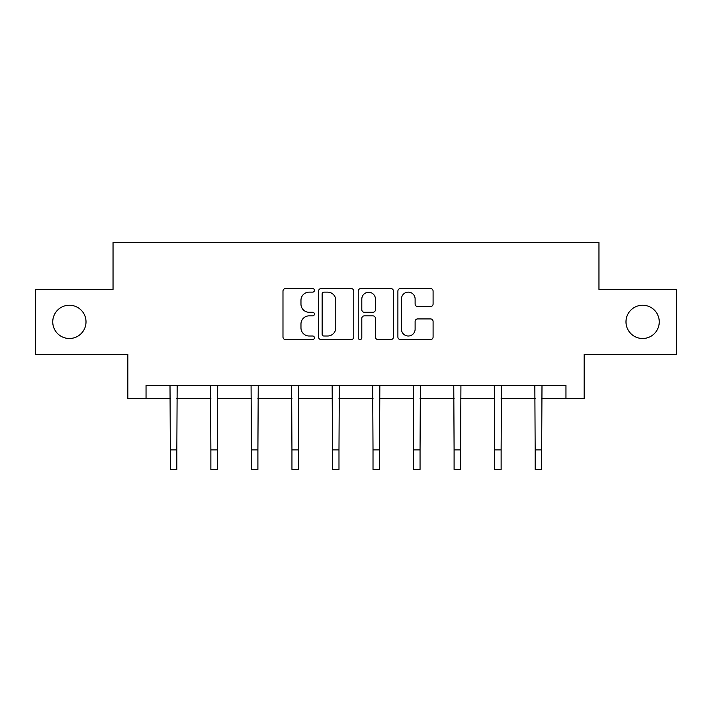 <?xml version="1.0" encoding="UTF-8"?>
<svg xmlns="http://www.w3.org/2000/svg" width="712" height="712" viewBox="0 0 712 712"><rect width="100%" height="100%" fill="white"/><g stroke="black" fill="none" stroke-linecap="round" stroke-linejoin="round"><path stroke-width="1.07" d="M314.428 290.354A1.789 1.789 0 0 0 312.639 288.565L285.539 288.565A2.554 2.554 0 0 0 282.984 291.119L282.984 337.025A2.554 2.554 0 0 0 285.539 339.579L312.639 339.579A1.789 1.789 0 0 0 314.428 337.791A1.789 1.789 0 0 0 312.639 336.011L309.133 336.011A8.161 8.161 0 0 1 300.971 327.849L300.971 324.022A8.161 8.161 0 0 1 309.133 315.861L312.639 315.861A1.789 1.789 0 0 0 314.428 314.072A1.789 1.789 0 0 0 312.639 312.283L309.133 312.283A8.161 8.161 0 0 1 300.971 304.122L300.971 300.295A8.161 8.161 0 0 1 309.133 292.134L312.639 292.134A1.789 1.789 0 0 0 314.428 290.354M625.99 321.868A16.634 16.634 0 0 0 642.616 338.503A16.634 16.634 0 0 0 659.25 321.868A16.634 16.634 0 0 0 642.616 305.234A16.634 16.634 0 0 0 625.99 321.868M52.75 321.868A16.634 16.634 0 0 0 69.384 338.503A16.634 16.634 0 0 0 86.01 321.868A16.634 16.634 0 0 0 69.384 305.234A16.634 16.634 0 0 0 52.75 321.868M430.546 306.552A2.554 2.554 0 0 0 433.092 303.997L433.092 291.119A2.554 2.554 0 0 0 430.546 288.565L400.447 288.565A2.554 2.554 0 0 0 397.892 291.119L397.892 337.025A2.554 2.554 0 0 0 400.447 339.579L430.546 339.579A2.554 2.554 0 0 0 433.092 337.025L433.092 321.468A2.554 2.554 0 0 0 430.546 318.923L417.659 318.923A2.554 2.554 0 0 0 415.114 321.468L415.114 329.184A6.826 6.826 0 0 1 408.288 336.011A6.826 6.826 0 0 1 401.461 329.184L401.461 298.96A6.826 6.826 0 0 1 408.288 292.134A6.826 6.826 0 0 1 415.114 298.96L415.114 303.997A2.554 2.554 0 0 0 417.659 306.552L430.546 306.552M146.04 398.524L146.04 385.53L565.96 385.53L565.96 398.524L584.152 398.524L584.152 354.353L676.4 354.353L676.4 289.383L598.961 289.383L598.961 242.614L113.039 242.614L113.039 289.383L35.6 289.383L35.6 354.353L127.849 354.353L127.849 398.524L170.337 398.524M353.766 291.119A2.554 2.554 0 0 0 351.221 288.565L321.121 288.565A2.554 2.554 0 0 0 318.567 291.119L318.567 337.025A2.554 2.554 0 0 0 321.121 339.579L351.221 339.579A2.554 2.554 0 0 0 353.766 337.025L353.766 291.119M360.779 288.565L390.879 288.565A2.554 2.554 0 0 1 393.433 291.119L393.433 337.025A2.554 2.554 0 0 1 390.879 339.579L378.001 339.579A2.554 2.554 0 0 1 375.447 337.025L375.447 318.406A2.554 2.554 0 0 0 372.901 315.861L364.357 315.861A2.554 2.554 0 0 0 361.803 318.406L361.803 337.791A1.789 1.789 0 0 1 360.014 339.579A1.789 1.789 0 0 1 358.234 337.791L358.234 291.119A2.554 2.554 0 0 1 360.779 288.565M176.834 398.524L210.868 398.524M217.365 398.524L251.407 398.524M257.904 398.524L291.947 398.524M298.444 398.524L332.486 398.524M338.983 398.524L373.017 398.524M379.514 398.524L413.556 398.524M420.053 398.524L454.096 398.524M460.593 398.524L494.635 398.524M501.132 398.524L535.166 398.524M541.663 398.524L565.96 398.524M323.924 292.134A1.789 1.789 0 0 0 322.144 293.923L322.144 334.222A1.789 1.789 0 0 0 323.924 336.011L327.627 336.011A8.161 8.161 0 0 0 335.788 327.849L335.788 300.295A8.161 8.161 0 0 0 327.627 292.134L323.924 292.134M375.447 299.084A6.826 6.826 0 0 0 368.629 292.267A6.826 6.826 0 0 0 361.803 299.084L361.803 309.738A2.554 2.554 0 0 0 364.357 312.283L372.901 312.283A2.554 2.554 0 0 0 375.447 309.738L375.447 299.084M170.008 385.53L170.337 449.895L176.834 449.895L177.163 385.53M170.337 449.895L170.337 469.386L176.834 469.386L176.834 449.895M210.538 385.53L210.868 449.895L217.365 449.895L217.694 385.53M210.868 449.895L210.868 469.386L217.365 469.386L217.365 449.895M251.078 385.53L251.407 449.895L257.904 449.895L258.233 385.53M251.407 449.895L251.407 469.386L257.904 469.386L257.904 449.895M291.617 385.53L291.947 449.895L298.444 449.895L298.773 385.53M291.947 449.895L291.947 469.386L298.444 469.386L298.444 449.895M332.157 385.53L332.486 449.895L338.983 449.895L339.312 385.53M332.486 449.895L332.486 469.386L338.983 469.386L338.983 449.895M372.688 385.53L373.017 449.895L379.514 449.895L379.843 385.53M373.017 449.895L373.017 469.386L379.514 469.386L379.514 449.895M413.227 385.53L413.556 449.895L420.053 449.895L420.383 385.53M413.556 449.895L413.556 469.386L420.053 469.386L420.053 449.895M453.767 385.53L454.096 449.895L460.593 449.895L460.922 385.53M454.096 449.895L454.096 469.386L460.593 469.386L460.593 449.895M494.306 385.53L494.635 449.895L501.132 449.895L501.462 385.53M494.635 449.895L494.635 469.386L501.132 469.386L501.132 449.895M534.837 385.53L535.166 449.895L541.663 449.895L541.992 385.53M535.166 449.895L535.166 469.386L541.663 469.386L541.663 449.895"/></g></svg>
